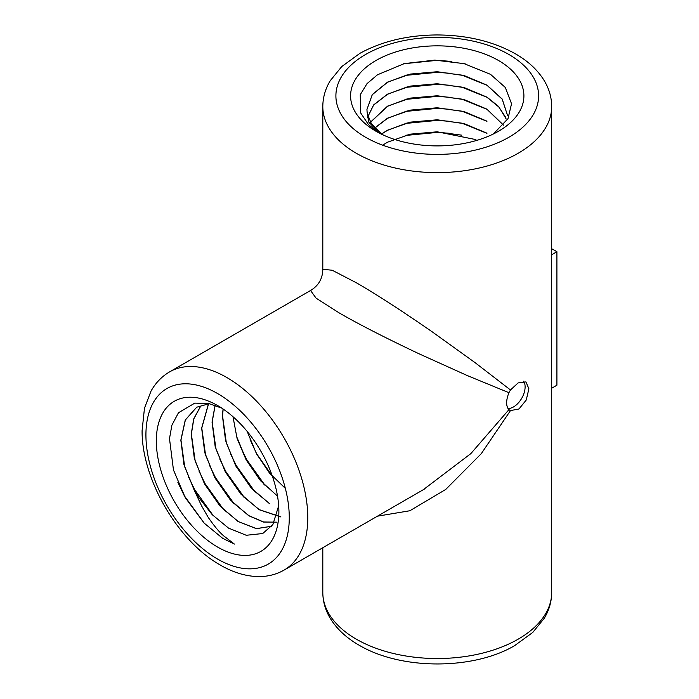 <?xml version="1.0" encoding="UTF-8"?>
<svg xmlns="http://www.w3.org/2000/svg" width="699" height="699" viewBox="0 0 699 699"><rect width="100%" height="100%" fill="white"/><g stroke="black" fill="none" stroke-linecap="round" stroke-linejoin="round"><path stroke-width="1.05" d="M366.949 109.455L372.296 94.671L387.543 82.255L406.932 74.985L437.251 71.866L461.873 75.125L486.958 85.261L502.197 99.179L507.553 115.457L502.197 99.04L486.958 85.129L464.153 75.579L437.251 71.735L410.348 74.077L387.543 82.124L372.305 94.531L366.949 109.455M367.237 117.948L373.633 105.042L387.543 94.269L407.045 86.973L437.251 83.88L461.655 87.087L486.958 97.275L499.007 107.122L506.059 118.76M369.456 123.251L387.543 106.283L407.045 98.978L437.251 95.894L461.724 99.109L486.958 109.289L503.437 125.156M373.921 128.738L387.543 118.297L406.984 111.01L437.251 107.908L461.873 111.167L486.958 121.303M381.208 134.252L387.543 130.311L406.967 123.033L437.251 119.922L461.864 123.173L486.958 133.317M406.774 135.09L437.251 131.936L461.777 135.169M403.673 63.766L437.251 60.324L451.886 61.451M405.202 75.422L437.251 72.338L451.161 73.369M405.202 87.436L437.251 84.352L451.047 85.365M405.202 99.45L437.251 96.366L451.056 97.379M405.202 111.464L437.251 108.38L451.152 109.411M405.202 123.478L437.251 120.394L451.152 121.425M405.202 135.492L437.251 132.408L451.1 133.43M378.622 132.705L368.487 124.623L360.632 112.888L360.247 94.715L367.001 83.662L377.477 74.784L404.284 63.609L434.804 60.114L464.075 63.635L490.523 74.347L505.298 87.454L511.537 103.767L508.007 118.629L493.433 133.955M382.047 134.435L371.335 123.601L367.508 114.313A70.302 40.586 0 0 1 367.054 111.438L366.949 109.315M382.309 145.366L387.543 142.194L410.348 134.147L437.251 131.805L475.905 139.608M381.112 134.191L387.543 130.18L410.348 122.133L437.251 119.791L464.153 123.636L486.958 133.177M373.851 128.677L387.543 118.166L410.348 110.119L437.251 107.777L464.153 111.622L486.958 121.163M369.422 123.19L387.543 106.152L410.348 98.105L437.251 95.763L464.153 99.608L486.958 109.158L503.49 125.104M367.228 117.895L373.598 104.937L387.543 94.138L410.348 86.091L437.251 83.749L464.153 87.593L486.958 97.144L498.3 106.222L505.403 116.925M367.054 111.438L368.784 122.054L379.557 133.194M278.665 505.814L272.837 524.626L262.719 533.529L246.258 535.277L228.538 528.112L212.243 514.691L198.699 497.417L194.217 489.816L184.719 466.862L180.954 440.073L185.375 419.95L196.76 407.168M238.464 521.664L256.376 528.68L271.693 526.251L256.419 528.601L238.464 521.664L222.387 508.418L204.615 483.813L195.161 460.973L191.36 434.062L193.815 418.867L200.229 407.01M277.022 522.17L263.619 521.996L248.87 515.661L232.819 502.441L215.021 477.801L205.558 454.962L201.766 428.059L208.608 403.673M280.902 516.876L259.277 509.65L243.235 496.439L225.428 471.799L215.939 448.872L212.164 422.047L215.161 405.298M269.683 503.647L253.685 490.488L235.834 465.787L226.327 442.799L222.57 416.045L223.147 409.055M264.03 484.424L246.231 459.785L236.743 436.849M272.348 476.168L256.638 453.773L250.111 439.627M204.265 523.236L184.213 495.591L177.791 482.161M213.422 515.906L194.619 489.58L188.555 477.015M223.715 509.781L205.017 483.577L198.988 471.074M234.121 503.778L215.423 477.566L209.394 465.071M244.528 497.767L225.829 471.563L219.783 459.033M254.925 491.764L236.236 465.551L230.163 452.978M265.332 485.753L246.642 459.549L240.578 446.993M209.394 403.629L196.699 407.202L185.27 419.977L180.84 440.134L183.968 464.66L194.095 489.885L201.53 505.761L208.215 517.365C214.375 526.277 219.617 532.516 223.942 536.072L234.392 544.067L222.649 538.309L204.143 523.114L185.314 497.705L173.457 469.946L169.49 438.631L171.884 425.21L178.472 412.76L194.794 403.113L208.477 403.437L221.723 408.102M284.965 488.007L269.473 473.031L256.524 453.843L247.193 431.449M277.52 496.124L260.439 480.659L246.118 459.846L237.057 438.334L232.985 416.718M269.569 503.708L251.194 487.981L235.712 465.857L225.594 440.632L222.457 416.106L223.051 408.994M280.867 516.945L259.163 509.72L240.788 493.992L225.314 471.86L215.187 446.644L212.05 422.117L215.082 405.271M276.979 522.223L263.54 522.066L248.757 515.722L230.382 499.995L214.908 477.871L204.781 452.646L201.644 428.12L208.485 403.76M238.35 521.734L219.975 506.006L204.501 483.874L194.374 458.658L191.246 434.131L193.684 418.972L200.071 407.124M356.324 282.754C375.686 293.877 400.92 310.199 432.043 331.71L475.154 362.711L510.488 389.963L508.916 392.689L467.648 375.721L419.243 353.886C385.053 337.696 358.299 323.995 338.989 312.794L316.097 298.167L310.557 290.496C318.561 285.69 322.641 278.613 322.807 269.281L332.217 270.242L356.324 282.754M423.323 489.684L470.838 453.625L508.916 409.666L510.488 410.575L481.261 453.695L445.709 489.457L409.859 510.751L377.443 516.177M508.916 392.689C505.884 400.536 505.884 406.189 508.916 409.666L509.623 410.164M507.911 408.461A16.348 9.437 120 0 0 521.725 398.273A16.348 9.437 120 0 0 523.638 381.208M551.694 388.216L556.902 385.21L556.902 251.719L551.694 248.713M556.902 251.719L551.694 254.724M217.599 547.064A86.65 50.031 60 0 1 156.331 440.938A86.65 50.031 60 0 1 217.599 405.56A86.65 50.031 60 0 1 278.875 511.685A86.65 50.031 60 0 1 217.599 547.064M375.975 131.246A86.65 50.022 180 0 1 375.975 60.498A86.65 50.022 180 0 1 498.518 60.498A86.65 50.022 180 0 1 498.518 131.246A86.65 50.022 180 0 1 375.975 131.246M510.488 410.575L518.999 408.967L526.242 400.011L528.898 388.766L525.919 381.907L518.134 382.895L510.488 389.963M195.982 493.223A70.302 40.586 -120 0 0 198.699 497.417M217.599 559.078A101.364 58.524 -120 0 0 279.67 470.768A101.364 58.524 -120 0 0 155.528 399.094A101.364 58.524 -120 0 0 217.599 559.078M365.577 137.249A101.364 58.524 0 0 0 535.154 111.019A101.364 58.524 0 0 0 411.012 39.345A101.364 58.524 0 0 0 365.577 137.249M356.324 153.273A114.444 66.073 180 0 1 322.807 106.554C322.868 97.502 325.323 88.913 330.181 80.796L341.75 66.554L359.933 53.325C381.811 41.346 407.377 35.212 436.639 34.95C466.609 35.037 492.743 41.258 515.049 53.605C527.955 60.944 537.706 69.987 544.285 80.735C549.161 88.878 551.633 97.476 551.694 106.554A114.444 66.073 180 0 1 481.043 167.594A114.444 66.073 180 0 1 356.324 153.273M322.807 547.719L322.807 592.446A114.444 66.073 0 0 0 356.324 639.174A114.444 66.073 0 0 0 481.043 653.495A114.444 66.073 0 0 0 551.694 592.446L551.694 106.554M310.548 290.504L169.63 371.859A114.444 66.073 60 0 1 284.074 437.941A114.444 66.073 60 0 1 284.074 570.087L424.983 488.732M461.856 75.125L462.668 75.326M407.036 98.987L406.25 99.179M461.856 111.158L462.292 111.272M461.856 123.173L462.319 123.286M403.192 63.88L404.284 63.618M465.569 64.02L464.066 63.653M184.728 466.871L183.662 463.236M232.811 502.415L233.885 503.533M243.269 496.473L244.021 497.26M226.336 442.799L226.004 441.672M236.76 436.866L236.472 435.896M173.265 469.265L173.466 469.946M322.807 269.264L322.807 106.554M551.694 592.446C551.633 601.498 549.178 610.087 544.32 618.204L532.752 632.446L514.569 645.675C473.852 669.773 401.785 670.49 359.033 645.16C346.302 637.846 336.682 628.864 330.181 618.204C325.323 610.087 322.868 601.498 322.807 592.446M169.63 371.859C161.819 376.438 155.615 382.86 151.01 391.125L144.457 408.268L142.098 430.628C141.591 477.941 176.996 540.711 220.307 565.063C233.047 572.464 245.681 576.299 258.202 576.579C267.612 576.701 276.236 574.534 284.074 570.087"/></g></svg>
